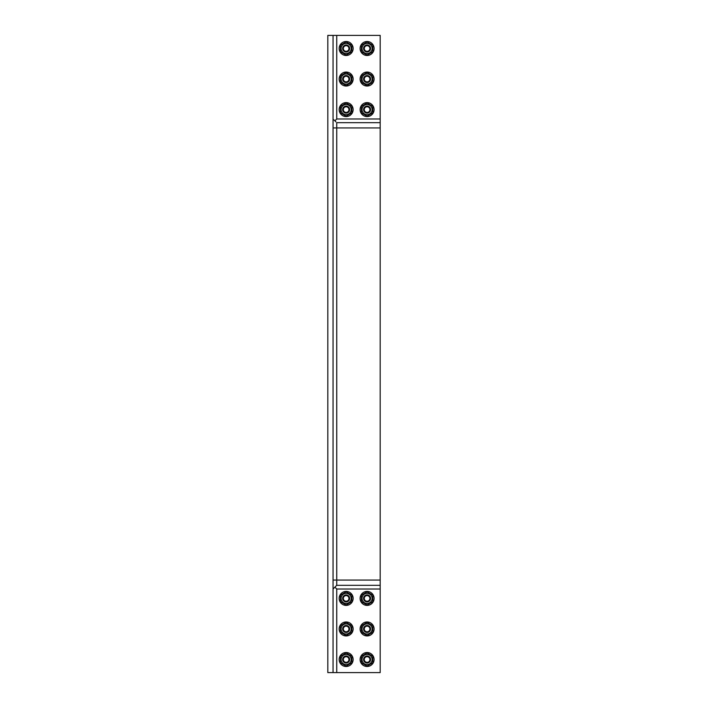 <?xml version="1.0" encoding="UTF-8"?>
<svg xmlns="http://www.w3.org/2000/svg" width="708" height="708" viewBox="0 0 708 708"><rect width="100%" height="100%" fill="white"/><g stroke="black" fill="none" stroke-linecap="round" stroke-linejoin="round"><path stroke-width="1.06" d="M367.089 664.573A5.062 5.062 0 0 0 371.479 656.98A5.062 5.062 0 0 0 362.708 656.98A5.062 5.062 0 0 0 367.089 664.573M370.585 659.511A3.496 3.496 0 0 0 367.089 656.015A3.496 3.496 0 0 0 363.602 659.511A3.496 3.496 0 0 0 367.089 662.998A3.496 3.496 0 0 0 370.585 659.511M372.771 662.785L367.089 666.06L361.416 662.785L361.416 656.227L367.089 652.953L372.771 656.227L372.771 662.785M367.089 656.015A3.496 3.496 0 0 0 363.602 659.511A3.496 3.496 0 0 0 367.089 662.998A3.496 3.496 0 0 0 370.585 659.511A3.496 3.496 0 0 0 367.089 656.015M367.089 652.528A6.983 6.983 0 0 1 373.143 662.998A6.983 6.983 0 0 1 361.045 662.998A6.983 6.983 0 0 1 367.089 652.528M367.089 634.023A5.062 5.062 0 0 0 371.479 626.421A5.062 5.062 0 0 0 362.708 626.421A5.062 5.062 0 0 0 367.089 634.023M370.585 628.952A3.496 3.496 0 0 0 367.089 625.465A3.496 3.496 0 0 0 363.602 628.952A3.496 3.496 0 0 0 367.089 632.448A3.496 3.496 0 0 0 370.585 628.952M372.771 632.235L367.089 635.51L361.416 632.235L361.416 625.677L367.089 622.403L372.771 625.677L372.771 632.235M367.089 625.465A3.496 3.496 0 0 0 363.602 628.952A3.496 3.496 0 0 0 367.089 632.448A3.496 3.496 0 0 0 370.585 628.952A3.496 3.496 0 0 0 367.089 625.465M367.089 621.969A6.983 6.983 0 0 1 373.143 632.448A6.983 6.983 0 0 1 361.045 632.448A6.983 6.983 0 0 1 367.089 621.969M367.089 603.464A5.062 5.062 0 0 0 371.479 595.87A5.062 5.062 0 0 0 362.708 595.87A5.062 5.062 0 0 0 367.089 603.464M370.585 598.402A3.496 3.496 0 0 0 367.089 594.915A3.496 3.496 0 0 0 363.602 598.402A3.496 3.496 0 0 0 367.089 601.897A3.496 3.496 0 0 0 370.585 598.402M372.771 601.685L367.089 604.959L361.416 601.685L361.416 595.127L367.089 591.853L372.771 595.127L372.771 601.685M367.089 594.915A3.496 3.496 0 0 0 363.602 598.402A3.496 3.496 0 0 0 367.089 601.897A3.496 3.496 0 0 0 370.585 598.402A3.496 3.496 0 0 0 367.089 594.915M367.089 591.419A6.983 6.983 0 0 1 373.143 601.897A6.983 6.983 0 0 1 361.045 601.897A6.983 6.983 0 0 1 367.089 591.419M346.141 664.573A5.062 5.062 0 0 0 350.531 656.98A5.062 5.062 0 0 0 341.76 656.98A5.062 5.062 0 0 0 346.141 664.573M349.637 659.511A3.496 3.496 0 0 0 346.141 656.015A3.496 3.496 0 0 0 342.654 659.511A3.496 3.496 0 0 0 346.141 662.998A3.496 3.496 0 0 0 349.637 659.511M351.814 662.785L346.141 666.06L340.468 662.785L340.468 656.227L346.141 652.953L351.814 656.227L351.814 662.785M346.141 656.015A3.496 3.496 0 0 0 342.654 659.511A3.496 3.496 0 0 0 346.141 662.998A3.496 3.496 0 0 0 349.637 659.511A3.496 3.496 0 0 0 346.141 656.015M346.141 652.528A6.983 6.983 0 0 1 352.195 662.998A6.983 6.983 0 0 1 340.097 662.998A6.983 6.983 0 0 1 346.141 652.528M346.141 634.023A5.062 5.062 0 0 0 350.531 626.421A5.062 5.062 0 0 0 341.76 626.421A5.062 5.062 0 0 0 346.141 634.023M349.637 628.952A3.496 3.496 0 0 0 346.141 625.465A3.496 3.496 0 0 0 342.654 628.952A3.496 3.496 0 0 0 346.141 632.448A3.496 3.496 0 0 0 349.637 628.952M351.814 632.235L346.141 635.51L340.468 632.235L340.468 625.677L346.141 622.403L351.814 625.677L351.814 632.235M346.141 625.465A3.496 3.496 0 0 0 342.654 628.952A3.496 3.496 0 0 0 346.141 632.448A3.496 3.496 0 0 0 349.637 628.952A3.496 3.496 0 0 0 346.141 625.465M346.141 621.969A6.983 6.983 0 0 1 352.195 632.448A6.983 6.983 0 0 1 340.097 632.448A6.983 6.983 0 0 1 346.141 621.969M362.708 45.958A5.062 5.062 0 0 0 367.089 53.56A5.062 5.062 0 0 0 371.479 45.958A5.062 5.062 0 0 0 362.708 45.958M365.346 51.516A3.496 3.496 0 0 0 370.116 50.241A3.496 3.496 0 0 0 368.841 45.471A3.496 3.496 0 0 0 364.071 46.746A3.496 3.496 0 0 0 365.346 51.516M361.416 51.773L361.416 45.215L367.089 41.94L372.771 45.215L372.771 51.773L367.089 55.047L361.416 51.773M370.116 50.241A3.496 3.496 0 0 0 368.841 45.471A3.496 3.496 0 0 0 364.071 46.746A3.496 3.496 0 0 0 365.346 51.516A3.496 3.496 0 0 0 370.116 50.241M373.143 51.985A6.983 6.983 0 0 1 361.045 51.985A6.983 6.983 0 0 1 367.089 41.507A6.983 6.983 0 0 1 373.143 51.985M362.708 76.508A5.062 5.062 0 0 0 367.089 84.11A5.062 5.062 0 0 0 371.479 76.508A5.062 5.062 0 0 0 362.708 76.508M365.346 82.066A3.496 3.496 0 0 0 370.116 80.792A3.496 3.496 0 0 0 368.841 76.022A3.496 3.496 0 0 0 364.071 77.296A3.496 3.496 0 0 0 365.346 82.066M361.416 82.323L361.416 75.765L367.089 72.49L372.771 75.765L372.771 82.323L367.089 85.597L361.416 82.323M370.116 80.792A3.496 3.496 0 0 0 368.841 76.022A3.496 3.496 0 0 0 364.071 77.296A3.496 3.496 0 0 0 365.346 82.066A3.496 3.496 0 0 0 370.116 80.792M373.143 82.535A6.983 6.983 0 0 1 361.045 82.535A6.983 6.983 0 0 1 367.089 72.057A6.983 6.983 0 0 1 373.143 82.535M362.708 107.067A5.062 5.062 0 0 0 367.089 114.661A5.062 5.062 0 0 0 371.479 107.067A5.062 5.062 0 0 0 362.708 107.067M365.346 112.616A3.496 3.496 0 0 0 370.116 111.342A3.496 3.496 0 0 0 368.841 106.572A3.496 3.496 0 0 0 364.071 107.846A3.496 3.496 0 0 0 365.346 112.616M361.416 112.873L361.416 106.315L367.089 103.041L372.771 106.315L372.771 112.873L367.089 116.147L361.416 112.873M370.116 111.342A3.496 3.496 0 0 0 368.841 106.572A3.496 3.496 0 0 0 364.071 107.846A3.496 3.496 0 0 0 365.346 112.616A3.496 3.496 0 0 0 370.116 111.342M373.143 113.085A6.983 6.983 0 0 1 361.045 113.085A6.983 6.983 0 0 1 367.089 102.616A6.983 6.983 0 0 1 373.143 113.085M341.76 45.958A5.062 5.062 0 0 0 346.141 53.56A5.062 5.062 0 0 0 350.531 45.958A5.062 5.062 0 0 0 341.76 45.958M344.398 51.516A3.496 3.496 0 0 0 349.168 50.241A3.496 3.496 0 0 0 347.894 45.471A3.496 3.496 0 0 0 343.123 46.746A3.496 3.496 0 0 0 344.398 51.516M340.468 51.773L340.468 45.215L346.141 41.94L351.814 45.215L351.814 51.773L346.141 55.047L340.468 51.773M349.168 50.241A3.496 3.496 0 0 0 347.894 45.471A3.496 3.496 0 0 0 343.123 46.746A3.496 3.496 0 0 0 344.398 51.516A3.496 3.496 0 0 0 349.168 50.241M352.195 51.985A6.983 6.983 0 0 1 340.097 51.985A6.983 6.983 0 0 1 346.141 41.507A6.983 6.983 0 0 1 352.195 51.985M341.76 76.508A5.062 5.062 0 0 0 346.141 84.11A5.062 5.062 0 0 0 350.531 76.508A5.062 5.062 0 0 0 341.76 76.508M344.398 82.066A3.496 3.496 0 0 0 349.168 80.792A3.496 3.496 0 0 0 347.894 76.022A3.496 3.496 0 0 0 343.123 77.296A3.496 3.496 0 0 0 344.398 82.066M340.468 82.323L340.468 75.765L346.141 72.49L351.814 75.765L351.814 82.323L346.141 85.597L340.468 82.323M349.168 80.792A3.496 3.496 0 0 0 347.894 76.022A3.496 3.496 0 0 0 343.123 77.296A3.496 3.496 0 0 0 344.398 82.066A3.496 3.496 0 0 0 349.168 80.792M352.195 82.535A6.983 6.983 0 0 1 340.097 82.535A6.983 6.983 0 0 1 346.141 72.057A6.983 6.983 0 0 1 352.195 82.535M346.141 603.464A5.062 5.062 0 0 0 350.531 595.87A5.062 5.062 0 0 0 341.76 595.87A5.062 5.062 0 0 0 346.141 603.464M349.637 598.402A3.496 3.496 0 0 0 346.141 594.915A3.496 3.496 0 0 0 342.654 598.402A3.496 3.496 0 0 0 346.141 601.897A3.496 3.496 0 0 0 349.637 598.402M351.814 601.685L346.141 604.959L340.468 601.685L340.468 595.127L346.141 591.853L351.814 595.127L351.814 601.685M346.141 594.915A3.496 3.496 0 0 0 342.654 598.402A3.496 3.496 0 0 0 346.141 601.897A3.496 3.496 0 0 0 349.637 598.402A3.496 3.496 0 0 0 346.141 594.915M346.141 591.419A6.983 6.983 0 0 1 352.195 601.897A6.983 6.983 0 0 1 340.097 601.897A6.983 6.983 0 0 1 346.141 591.419M346.141 595.587A2.823 2.823 0 0 1 348.584 599.818A2.823 2.823 0 0 1 343.699 599.818A2.823 2.823 0 0 1 346.141 595.587M341.76 107.067A5.062 5.062 0 0 0 346.141 114.661A5.062 5.062 0 0 0 350.531 107.067A5.062 5.062 0 0 0 341.76 107.067M344.398 112.616A3.496 3.496 0 0 0 349.168 111.342A3.496 3.496 0 0 0 347.894 106.572A3.496 3.496 0 0 0 343.123 107.846A3.496 3.496 0 0 0 344.398 112.616M340.468 112.873L340.468 106.315L346.141 103.041L351.814 106.315L351.814 112.873L346.141 116.147L340.468 112.873M349.168 111.342A3.496 3.496 0 0 0 347.894 106.572A3.496 3.496 0 0 0 343.123 107.846A3.496 3.496 0 0 0 344.398 112.616A3.496 3.496 0 0 0 349.168 111.342M348.584 111.006A2.823 2.823 0 0 1 343.699 111.006A2.823 2.823 0 0 1 346.141 106.775A2.823 2.823 0 0 1 348.584 111.006M352.195 113.085A6.983 6.983 0 0 1 340.097 113.085A6.983 6.983 0 0 1 346.141 102.616A6.983 6.983 0 0 1 352.195 113.085M333.052 672.6L327.813 672.6L327.813 35.4L333.052 35.4L333.052 672.6L380.187 672.6L380.187 585.312L336.751 585.312L380.187 585.312L380.187 580.073L336.751 580.073L336.751 585.312L333.052 589.012M335.946 121.882L333.857 119.794M333.052 35.4L336.751 35.4L336.751 118.988L380.187 118.988L380.187 122.688L336.751 122.688L336.751 580.073L333.052 580.073M334.902 587.162L336.751 589.012L336.751 672.6M380.187 589.012L336.751 589.012M336.751 118.988L334.902 120.838M380.187 122.688L380.187 580.073M380.187 118.988L380.187 35.4L336.751 35.4M348.584 80.455A2.823 2.823 0 0 1 343.699 80.455A2.823 2.823 0 0 1 346.141 76.225A2.823 2.823 0 0 1 348.584 80.455M348.584 49.905A2.823 2.823 0 0 1 343.699 49.905A2.823 2.823 0 0 1 346.141 45.675A2.823 2.823 0 0 1 348.584 49.905M369.541 111.006A2.823 2.823 0 0 1 364.647 111.006A2.823 2.823 0 0 1 367.089 106.775A2.823 2.823 0 0 1 369.541 111.006M369.541 80.455A2.823 2.823 0 0 1 364.647 80.455A2.823 2.823 0 0 1 367.089 76.225A2.823 2.823 0 0 1 369.541 80.455M369.541 49.905A2.823 2.823 0 0 1 364.647 49.905A2.823 2.823 0 0 1 367.089 45.675A2.823 2.823 0 0 1 369.541 49.905M346.141 626.138A2.823 2.823 0 0 1 348.584 630.368A2.823 2.823 0 0 1 343.699 630.368A2.823 2.823 0 0 1 346.141 626.138M346.141 656.688A2.823 2.823 0 0 1 348.584 660.918A2.823 2.823 0 0 1 343.699 660.918A2.823 2.823 0 0 1 346.141 656.688M367.089 595.587A2.823 2.823 0 0 1 369.541 599.818A2.823 2.823 0 0 1 364.647 599.818A2.823 2.823 0 0 1 367.089 595.587M367.089 626.138A2.823 2.823 0 0 1 369.541 630.368A2.823 2.823 0 0 1 364.647 630.368A2.823 2.823 0 0 1 367.089 626.138M367.089 656.688A2.823 2.823 0 0 1 369.541 660.918A2.823 2.823 0 0 1 364.647 660.918A2.823 2.823 0 0 1 367.089 656.688M343.123 77.296A3.496 3.496 0 0 1 349.168 77.296A3.496 3.496 0 0 1 346.141 82.535A3.496 3.496 0 0 1 343.123 77.296M343.123 46.746A3.496 3.496 0 0 1 349.168 46.746A3.496 3.496 0 0 1 346.141 51.985A3.496 3.496 0 0 1 343.123 46.746M364.071 77.296A3.496 3.496 0 0 1 370.116 77.296A3.496 3.496 0 0 1 367.089 82.535A3.496 3.496 0 0 1 364.071 77.296M333.052 127.927L380.187 127.927"/></g></svg>
